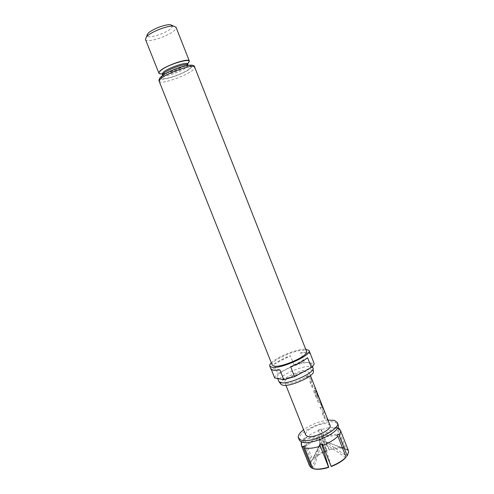 <?xml version="1.0" encoding="UTF-8"?>
<svg xmlns="http://www.w3.org/2000/svg" width="494" height="494" viewBox="0 0 494 494"><rect width="100%" height="100%" fill="white"/><g stroke="black" fill="none" stroke-linecap="round" stroke-linejoin="round"><path stroke-width="0.37" stroke-dasharray="2.47 1.85" d="M307.416 377.107L307.132 378.145L305.823 377.286L306.157 376.206L307.478 377.058L307.194 378.101L305.879 377.243L306.212 376.162L307.478 377.058M299.179 439.888C295.61 432.991 324.78 418.795 335.093 422.247L338.137 424.463M324.089 452.115L319.007 454.764L312.961 459.426L321.409 441.969L327.022 450.905L325.28 451.602M311.8 460.748L310.022 464.521L311.263 467.596L312.152 468.195L320.254 443.266L311.8 460.748L311.195 460.322L303.223 440.296L301.488 443.149M303.223 440.296L303.341 439.302L304.526 438.042L304.409 439.03L312.356 459L312.961 459.426M327.022 450.905L318.988 430.465C312.813 432.849 307.953 435.702 304.409 439.03M318.988 430.465L318.642 429.755L321.026 428.916L329.405 450.077L323.854 441.111L344.306 448.527C340.422 447.675 335.457 448.194 329.405 450.077M344.306 448.527L344.522 447.817L336.612 427.711C332.678 427.001 327.596 427.637 321.372 429.626M336.612 427.711L335.766 427.057L336.47 427.224L337.952 428.094L345.886 448.262L345.664 448.978L325.163 441.543L346.899 456.16M280.808 384.085C277.986 379.849 302.896 368.197 311.029 369.858L313.332 371.21M312.955 367.925L310.572 366.628C302.143 364.992 276.3 376.971 278.832 381.436M309.071 362.812L311.436 364.066C314.326 368.283 287.002 380.831 279.252 378.762L277.301 377.577C274.806 373.217 300.673 361.268 309.071 362.812M310.201 353.42L307.49 352.099L300.624 352.704L304.347 362.139L314.085 363.411M272.2 365.066C269.829 361.021 295.925 349.097 304.255 350.339L306.583 351.456M172.425 25.602L171.844 27.553C167.917 33.005 146.181 39.866 146.903 35.364M145.446 39.378C146.465 43.707 170.745 35.605 175.259 29.492L176.037 27.263M330.029 425.328L328.201 423.976C321.853 421.765 303.402 430.719 305.681 434.967M322.391 410.761L324.218 411.391L324.848 412.99L323.125 412.465L325.151 417.603L326.966 418.362L327.59 419.956L325.75 419.283L324.157 417.702L321.971 412.157L322.242 410.761L324.126 411.434L324.756 413.033L323.045 412.515L325.071 417.652L326.874 418.406L327.497 419.999L325.676 419.332L324.089 417.751L321.903 412.206L322.31 410.81M320.05 407.291L322.174 407.544L320.143 402.382L317.938 401.943L317.315 400.356L319.519 400.696L320.705 402.493L322.915 408.087L322.99 409.291L320.68 408.878L319.982 407.34L322.088 407.587L320.056 402.431L317.87 401.993L317.247 400.406L319.433 400.745L320.612 402.536L322.823 408.13L322.903 409.335L320.606 408.927L319.982 407.34M319.754 399.257L317.599 398.615L316.018 397.071L313.82 391.495L314.11 390.056L314.857 390.149L315.419 390.297L316.598 392.069L318.408 396.67L317.766 396.361L315.975 391.816L314.913 391.495L316.926 396.75L319.025 397.676L316.734 391.612M310.121 379.664L311.887 380.127L312.523 381.732L310.862 381.374L312.9 386.549L314.653 387.148L315.289 388.753L313.505 388.247L311.93 386.716L309.726 381.127L310.028 379.664L311.794 380.17L312.43 381.776L310.782 381.424L312.819 386.592L314.561 387.191L315.197 388.797L313.431 388.29L311.862 386.765L309.658 381.177L310.041 379.713M307.793 376.23L310.535 376.694L311.171 378.299L308.423 377.83L307.793 376.23L310.442 376.737L311.072 378.342L308.355 377.873L307.725 376.274M286.23 383.264C291.905 384.82 311.356 375.829 309.263 372.661L307.589 371.716C301.575 370.432 282.883 379.114 284.766 382.362L286.23 383.264M162.118 73.834C168.398 73.464 182.638 67.826 187.467 63.8M271.299 362.806C276.813 356.915 297.641 348.671 305.693 349.19M294.084 365.085L290.373 355.705C283.463 358.323 278.011 361.176 274.016 364.257L277.789 373.736L294.084 365.085L304.347 362.139M274.658 377.953C274.757 376.799 275.8 375.391 277.789 373.736M271.286 369.5L270.916 368.975M279.87 369.802L270.823 368.339M307.589 357.724L290.626 366.727M300.624 352.704L310.275 353.723M274.016 364.257L290.373 355.705M327.967 420.098C319.062 421.326 310.936 424.544 303.606 429.743M344.522 447.817C340.533 446.94 335.426 447.471 329.202 449.416M311.195 460.322C309.522 462.477 308.978 464.354 309.565 465.941M326.818 450.25C320.655 452.621 315.833 455.542 312.356 459M347.77 454.678L348.295 452.93L347.097 449.843L345.664 448.978M348.4 450.565L345.886 448.262M304.73 446.638L319.297 437.999L321.557 443.705L313.437 468.726M345.806 457.524L324.021 442.84L331.252 466.527M321.026 428.916L321.606 435.436L323.854 441.111M321.606 435.436L335.766 427.057M304.526 438.042L319.161 436.301L321.409 441.969M318.642 429.755L319.161 436.301M303.341 439.302L318 437.573L320.254 443.266M319.297 437.999L319.846 444.971M324.021 442.84L321.761 437.134L322.378 444.087M321.761 437.134L336.988 435.338M325.163 441.543L322.909 435.85L338.112 434.041M303.47 446.181L318 437.573M322.909 435.85L337.106 427.434M319.433 398.467L316.765 391.705M319.34 398.504L319.779 399.516M319.686 399.56L317.599 398.615M317.519 398.664L316.018 397.071M315.95 397.114L313.82 391.495M313.746 391.544L314.221 390.056M314.141 390.106L315.419 390.297M315.333 390.346L316.598 392.069M316.506 392.113L318.408 396.67M318.315 396.713L317.766 396.361M317.679 396.41L315.975 391.816M315.796 391.736L314.913 391.495M314.808 391.637L316.926 396.75M316.95 396.91L319.025 397.676M318.914 397.639L316.506 391.242M316.673 391.742L316.407 391.279M188.035 65.177L187.288 66.709C183.311 71.093 163.181 78.083 162.649 75.23M162.118 76.514C155.826 82.93 184.237 74.347 189.986 68.197C197.581 61.336 167.552 70.191 162.118 76.514M161.143 76.811C165.138 73.273 171.931 69.95 181.514 66.838C190.246 64.529 193.389 64.887 190.931 67.913C184.775 74.483 154.461 83.653 161.143 76.811M159.198 81.325C159.957 85.178 187.893 75.44 193.617 69.395L194.722 67.258M162.242 74.193C162.773 77.07 182.916 70.086 186.886 65.683L187.627 64.14M187.967 63.071C182.267 69.358 153.807 77.861 160.044 71.303M338.322 425.371L338.069 426.847M299.66 440.679L300.858 441.58M313.042 368.555L312.986 368.011M162.717 75.391L163.273 75.465C163.989 74.594 172.777 69.697 179.649 67.672C188.066 65.257 188.683 65.875 188.097 65.344M311.436 364.066L312.443 366.622M162.254 73.674L168.386 72.445C175.598 70.593 185.145 65.671 186.886 64.016L187.263 63.775M310.423 375.607L309.263 372.661M285.933 385.301L284.766 382.362M277.301 377.577L277.677 378.528M279.196 381.955L278.869 381.516M311.263 467.596L310.609 467.355M320.044 443.631L310.022 464.521M348.295 452.93L348.603 452.313M328.689 442.717L347.097 449.843M319.655 399.3L316.642 391.649"/><path stroke-width="0.74" d="M337.39 422.561L338.322 425.371C339.786 432.621 310.522 445.903 301.655 441.92L299.66 440.679L298.419 437.987L300.889 440C310.374 444.18 341.453 429.218 337.39 422.561L334.352 420.363L327.967 420.098M325.28 451.602L324.089 452.115M312.819 468.503C316.679 469.609 321.921 469.152 328.559 467.139L328.726 467.398C322.292 469.349 317.191 469.788 313.437 468.726L312.819 468.503L304.613 447.891L304.73 446.638L303.47 446.181L303.353 447.434L311.541 467.979L312.152 468.195M301.488 443.149L301.451 445.588L303.353 447.434M313.042 368.555L313.332 371.21C315.783 375.502 290.046 387.296 282.667 385.19L280.808 384.085L279.196 381.955M277.677 378.528L278.869 381.516L280.802 382.652C288.502 384.801 315.555 372.427 312.986 368.011L312.443 366.622M305.693 349.19L309.059 350.518C312.27 354.964 280.623 369.333 271.916 367.289L269.755 366.079C269.452 365.245 269.971 364.158 271.299 362.806M269.755 366.079L270.916 368.975L273.089 370.222C274.701 370.481 276.961 370.339 279.87 369.802L283.797 379.682L274.658 377.953L271.286 369.5M294.566 376.669L290.626 366.727C298.03 363.911 303.687 360.91 307.589 357.724L311.461 367.561L294.566 376.669L283.797 379.682M309.059 350.518L314.085 363.411C314.227 364.486 313.357 365.869 311.461 367.561M306.583 351.456C309.368 355.359 281.79 367.888 274.121 366.134L272.2 365.066L159.198 81.325L160.007 79.478C164.86 73.563 194.426 63.207 194.722 67.258L306.583 351.456M146.903 35.364L147.792 33.691C151.003 29.702 165.36 24.015 170.436 24.725L172.425 25.602M187.467 63.8L188.442 62.929L189.344 61.046L176.037 27.263L173.635 26.133C167.589 25.299 150.256 32.159 146.422 36.908L145.446 39.378L158.87 73.112C159.148 73.736 160.235 73.977 162.118 73.834M189.344 61.046C188.992 57.403 163.705 66.196 159.556 71.451L158.87 73.112M285.933 385.301L305.681 434.967L307.287 436.245C313.313 438.765 332.505 429.502 330.029 425.328L310.423 375.607M303.606 429.743C299.444 432.979 297.721 435.727 298.419 437.987M347.77 454.678L346.899 456.16L347.165 455.641L339.014 434.942C340.428 433.071 340.879 431.484 340.385 430.175L337.952 428.094M339.014 434.942L338.112 434.041L336.988 435.338L337.896 436.245L346.066 456.999L345.806 457.524C342.496 461.044 337.649 464.045 331.252 466.527L331.085 466.268C337.68 463.712 342.669 460.624 346.066 456.999M331.085 466.268L322.786 445.304C329.393 442.741 334.426 439.722 337.896 436.245M322.786 445.304L322.378 444.087L319.846 444.971L328.559 467.139M304.613 447.891C308.404 448.818 313.622 448.249 320.254 446.187M301.451 445.588L309.565 465.941L311.541 467.979M347.165 455.641L348.603 452.313L348.4 450.565L340.385 430.175M328.726 467.398L321.89 444.841M188.035 65.177L187.627 64.14C187.325 61.163 166.355 68.468 162.835 72.809L162.242 74.193L162.649 75.23L163.248 73.853C166.774 69.531 187.745 62.219 188.035 65.177L188.097 65.344M160.044 71.303C165.422 64.831 195.513 56.075 187.967 63.071M338.069 426.847L338.279 427.687L339.866 429.329M300.858 441.58L301.278 442.334L301.247 444.612M159.198 81.325C158.741 80.46 159 79.312 159.982 77.873C165.416 71.167 194.475 60.639 194.722 67.258M147.792 33.691L146.422 36.908M170.436 24.725L173.635 26.133M162.242 74.193L162.254 73.674M187.627 64.14L187.263 63.775"/></g></svg>
